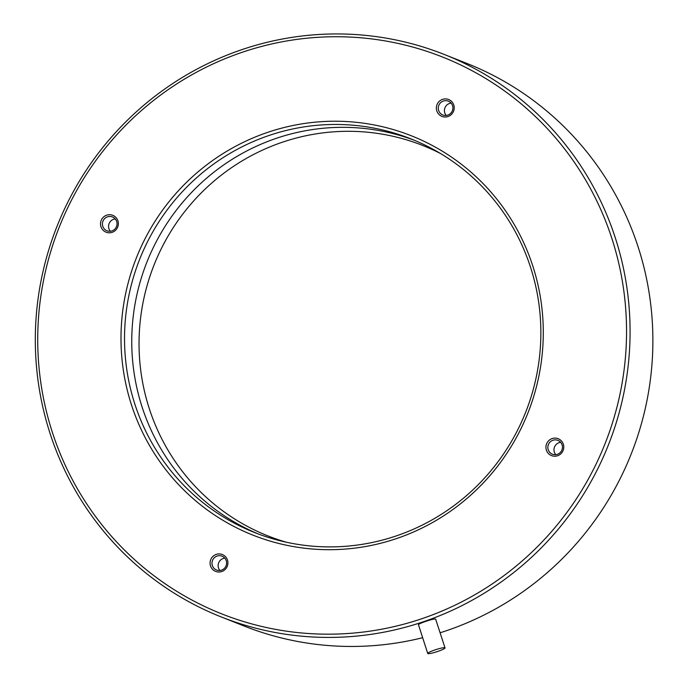<?xml version="1.0" encoding="UTF-8"?>
<svg xmlns="http://www.w3.org/2000/svg" width="688" height="688" viewBox="0 0 688 688"><rect width="100%" height="100%" fill="white"/><g stroke="black" fill="none" stroke-linecap="round" stroke-linejoin="round"><path stroke-width="1.03" d="M221.201 616.93A302.539 296.571 111.6 0 1 49.975 433.173A302.539 296.571 111.6 0 1 129.783 117.923A302.539 296.571 111.6 0 1 444.19 54.429A302.539 296.571 111.6 0 1 629.907 341.962A302.539 296.571 111.6 0 1 424.926 621.238A302.539 296.571 111.6 0 1 221.201 616.93L243.999 625.968A302.539 296.571 -68.4 0 0 422.647 637.707M440.131 632.779A302.539 296.571 -68.4 0 0 652.542 355.034A302.539 296.571 -68.4 0 0 466.989 63.468L444.19 54.429M210.511 565.906A9.073 8.901 111.6 0 1 220.839 554.098A9.073 8.901 111.6 0 1 225.63 568.933A9.073 8.901 111.6 0 1 210.511 565.906M436.803 110.871A9.073 8.901 111.6 0 1 447.131 99.063A9.073 8.901 111.6 0 1 451.93 113.898A9.073 8.901 111.6 0 1 436.803 110.871M546.375 450.09A9.073 8.901 111.6 0 1 556.695 438.282A9.073 8.901 111.6 0 1 561.494 453.125A9.073 8.901 111.6 0 1 546.375 450.09M100.947 226.679A9.073 8.901 111.6 0 1 111.275 214.88A9.073 8.901 111.6 0 1 116.066 229.715A9.073 8.901 111.6 0 1 100.947 226.679M131.408 404.682A214.802 210.562 111.6 0 1 375.794 125.268A214.802 210.562 111.6 0 1 489.22 476.431A214.802 210.562 111.6 0 1 131.408 404.682M423.447 618.159A299.521 293.604 111.6 0 1 44.084 277.694A299.521 293.604 111.6 0 1 528.883 110.527A299.521 293.604 111.6 0 1 423.447 618.159M427.893 653.6A9.073 1.152 -17.9 0 1 427.738 653.462A9.073 1.152 -17.9 0 1 436.02 649.575A9.073 1.152 -17.9 0 1 445.016 647.89A9.073 1.152 -17.9 0 1 437.387 651.562A9.073 1.152 -17.9 0 1 427.893 653.6M427.738 653.462L418.476 624.781C417.547 623.81 434.524 618.091 435.642 619.088L445.016 647.89M414.348 140.275A211.784 207.604 -68.4 0 0 196.467 187.489A211.784 207.604 -68.4 0 0 142.02 406.789A211.784 207.604 -68.4 0 0 258.275 533.957M134.788 403.925A211.784 207.604 -68.4 0 0 254.646 532.555A211.784 207.604 -68.4 0 0 525.684 412.189A211.784 207.604 -68.4 0 0 410.745 138.804A211.784 207.604 -68.4 0 0 190.662 183.249A211.784 207.604 -68.4 0 0 134.788 403.925M115.24 218.93A7.439 7.293 -68.4 0 0 110.355 231.263M102.779 226.275A7.439 7.293 -68.4 0 0 116.504 226.567A7.439 7.293 -68.4 0 0 104.739 218.517A7.439 7.293 -68.4 0 0 102.779 226.275M560.668 442.332A7.439 7.293 -68.4 0 0 555.784 454.673M548.207 449.685A7.439 7.293 -68.4 0 0 561.933 449.969A7.439 7.293 -68.4 0 0 550.168 441.928A7.439 7.293 -68.4 0 0 548.207 449.685M451.104 103.114A7.439 7.293 -68.4 0 0 446.211 115.446M438.634 110.458A7.439 7.293 -68.4 0 0 452.369 110.751A7.439 7.293 -68.4 0 0 440.604 102.71A7.439 7.293 -68.4 0 0 438.634 110.458M224.813 558.149A7.439 7.293 -68.4 0 0 219.919 570.481M212.343 565.493A7.439 7.293 -68.4 0 0 226.077 565.785A7.439 7.293 -68.4 0 0 214.303 557.744A7.439 7.293 -68.4 0 0 212.343 565.493M440.569 153.553A209.995 205.85 -68.4 0 0 211.904 182.913A209.995 205.85 -68.4 0 0 149.219 408.414A209.995 205.85 -68.4 0 0 286.475 542.247"/></g></svg>
